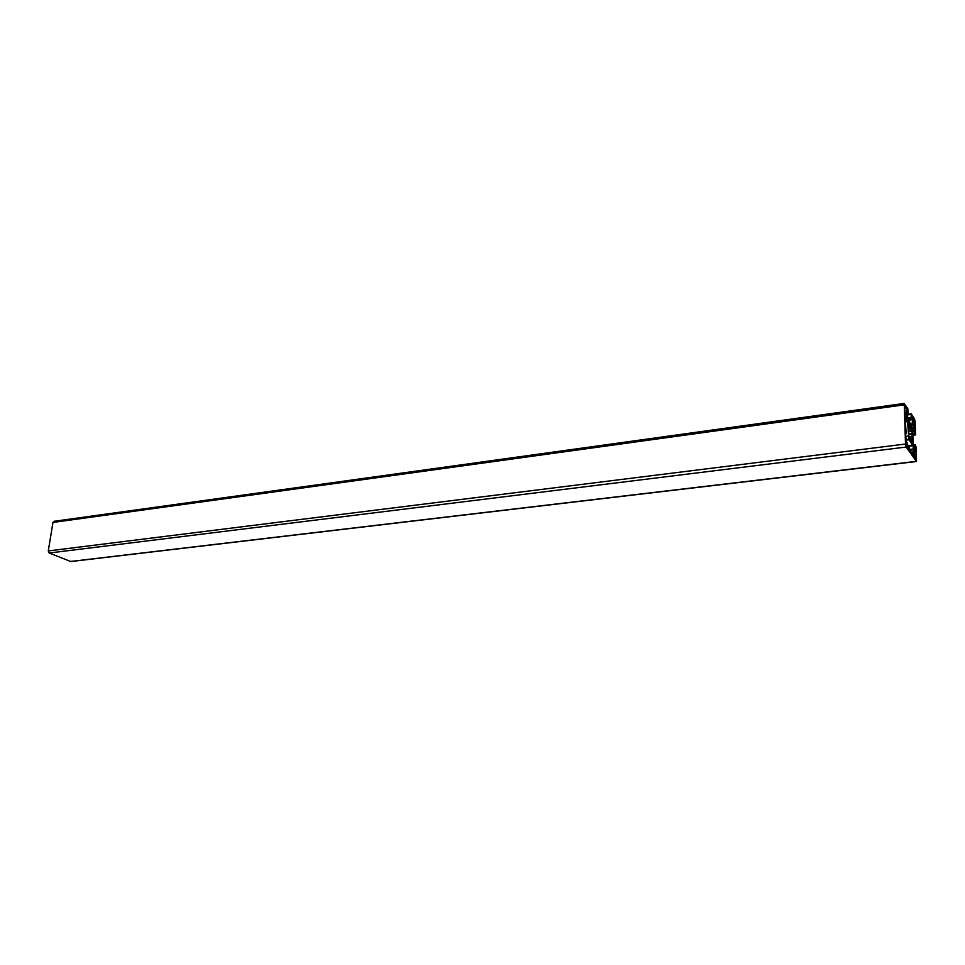 <?xml version="1.0" encoding="UTF-8"?>
<svg xmlns="http://www.w3.org/2000/svg" width="965" height="965" viewBox="0 0 965 965"><rect width="100%" height="100%" fill="white"/><g stroke="black" fill="none" stroke-linecap="round" stroke-linejoin="round"><path stroke-width="1.45" d="M906.244 443.225L907.474 443.068L907.534 443.816L907.16 445.709L906.099 441.765L906.931 439.473L905.653 437.266L905.472 432.73L906.183 433.768L904.917 414.504L907.45 420.716L908.97 439.726L912.697 445.118L913.722 449.811L913.734 456.228L912.54 451.982L912.649 454.684L909.79 450.619L909.102 447.097L909.223 449.811L908.041 448.134L907.474 443.068M70.831 561.546L49.215 553.017L48.274 550.943L52.966 522.451L53.968 521.305L904.193 403.442L907.8 408.69L908.258 413.394L906.883 411.319L908.089 420.173L912.082 425.806L912.468 419.691L911.105 417.664L911.213 413.828L914.482 418.762L915.11 421.693L915.652 434.274L915.423 434.938L914.603 433.731L914.386 428.52L913.24 426.892L912.601 429.051L913.324 444.515L915.278 449.847L915.061 444.6L916.195 447.253L916.461 461.511L906.171 447.048L905.508 444.033L904.229 403.442M911.961 433.55L912.637 443.442L911.503 439.449L911.117 441.319L910.333 440.185L909.742 436.904L909.549 439.039L908.897 438.11L908.149 421.838L909.295 425.879L909.669 424.033L911.044 428.46L911.237 426.349L912.19 428.774L911.961 433.55L909.09 433.912M915.001 427.953L913.083 425.095L912.769 417.664L914.41 420.137L915.001 427.953M906.352 408.002L906.654 415.517L904.663 412.55L904.47 407.906L904.543 405.348L906.352 408.002L904.688 408.231M914.422 457.217L914.108 449.678L916.038 452.44L916.231 457.048L916.171 459.63L914.422 457.217M906.967 413.563L908.258 413.394M906.931 412.646L907.703 412.55M906.895 411.585L907.655 411.476M907.751 419.015L911.66 418.496M907.558 418.135L911.105 417.664M907.028 415.01L910.972 414.48M907.004 414.395L911.213 413.828M912.854 435.263L915.423 434.938M912.806 433.961L914.603 433.731M912.709 431.825L914.506 431.596M913.927 447.326L915.423 447.133M913.843 446.904L915.146 446.747M913.385 444.805L915.061 444.6M904.579 410.692L906.183 410.475M904.651 412.405L906.256 412.188M905.484 412.755L906.533 412.61M904.76 412.706L905.387 412.622M904.41 406.265L905.122 406.156M904.446 407.339L905.17 407.23M904.579 408.062L905.628 407.918M913.167 425.215L913.771 425.131M912.818 418.87L913.505 418.786M912.866 419.932L913.553 419.835M912.962 420.631L913.988 420.499M912.999 423.201L914.53 422.996M913.071 424.89L914.603 424.684M913.843 425.227L914.88 425.095M914.157 450.824L914.856 450.739M914.205 451.897L914.904 451.813M914.241 452.585L915.339 452.452M914.289 452.657L916.038 452.44M914.337 455.13L915.881 454.937M914.41 456.843L915.954 456.662M915.122 457.193L916.231 457.048M908.849 434.66L912.42 434.226M908.608 436.988L912.082 436.554M910.248 438.339L911.961 438.122M911.575 439.787L912.311 439.702M911.696 440.354L912.673 440.233M908.608 437.048L909.742 436.904M908.74 437.712L909.488 437.615M911.044 428.46L908.692 428.762M908.017 422.984L908.885 422.875M908.077 424.407L908.946 424.298M909.73 425.288L910.453 425.203M908.825 427.206L910.526 426.976M908.391 431.15L911.937 430.692M908.813 431.765L911.684 431.391M904.977 420.607L905.653 420.523M910.888 452.187L912.54 451.982M907.775 447.253L909.102 447.097M906.147 440.51L906.895 440.414M905.508 433.852L906.183 433.768M52.966 522.451L903.952 404.89M911.057 424.576L912.588 424.383M910.671 424.009L912.637 423.744M908.149 420.27L912.468 419.691M912.649 430.257L914.699 429.992M912.601 428.75L914.386 428.52M914.868 449.256L915.508 449.171M70.349 561.497L916.292 461.367M49.215 553.017L906.171 447.048M48.274 550.943L905.508 444.033M913.192 421.814L914.724 421.608M915.652 458.954L916.304 458.882M912.13 442.778L912.781 442.706M911.274 427.374L911.877 427.302M908.27 429.28L912.19 428.774M904.844 417.073L906.521 416.844M905.098 417.676L906.738 417.459M905.001 421.042L907.45 420.716M905.037 421.934L907.558 421.608M905.604 436.325L908.149 435.999M906.907 439.992L908.97 439.726M907.788 445.721L912.697 445.118M907.703 446.361L912.914 445.709M909.73 449.413L913.614 448.93M909.778 450.293L913.722 449.811M913.312 455.625L913.964 455.54M70.734 561.558L916.461 461.511"/></g></svg>
